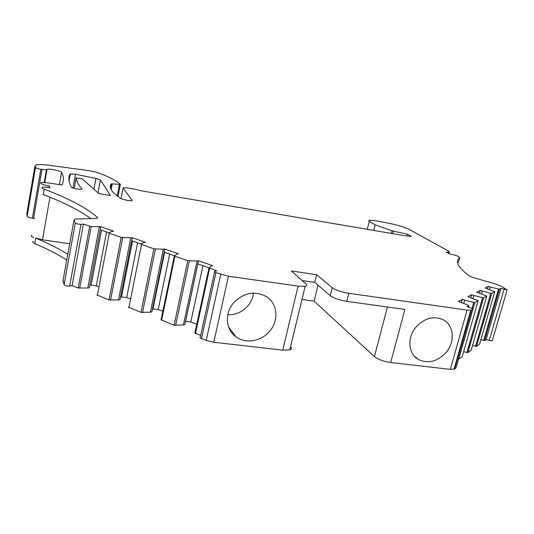 <?xml version="1.0" encoding="UTF-8"?>
<svg xmlns="http://www.w3.org/2000/svg" width="534" height="534" viewBox="0 0 534 534"><rect width="100%" height="100%" fill="white"/><g stroke="black" fill="none" stroke-linecap="round" stroke-linejoin="round"><path stroke-width="0.8" d="M174.364 255.879L161.061 319.813L174.104 325.213L183.396 324.966L197.073 260.999L198.454 260.752L212.686 265.712L211.324 265.972L209.001 267.881L216.811 270.885L214.708 271.312C213.894 271.599 214.294 272.053 215.91 272.674L228.445 276.232L298.112 286.117L305.161 286.271C306.93 285.85 307.19 285.069 305.962 283.928L291.397 270.965L316.635 274.696L332.208 287.692C335.773 290.162 341.306 292.038 348.802 293.313L467.103 310.1L470.788 310.214L472.677 309.293L455.989 367.966L454.634 368.974L450.336 369.361L390.681 362.526C383.566 361.451 378.139 359.469 374.401 356.579L314.132 301.163L318.044 285.183M314.132 301.163L301.964 299.501M208.974 267.995L194.877 332.936L200.664 335.519M185.472 321.375L190.812 321.995L196.759 324.272M190.812 321.995L202.94 265.718M185.545 321.355L197.847 263.936M183.396 324.966L184.791 324.559L197.78 263.909L209.034 267.854M198.454 260.752L197.78 263.909M128.44 307.163L140.989 312.357L150.388 312.223L163.304 249.218L164.752 249.004L178.469 253.783L177.048 254.01L174.384 255.753L174.932 256.2L187.754 260.699L197.073 260.999M152.43 308.992L158.211 309.506L169.678 254.064M158.211 309.506L162.837 311.282M152.971 308.852L164.599 252.282M150.388 312.223L151.843 311.856L164.112 252.115L174.424 255.726M164.752 249.004L164.112 252.115M96.968 294.955L109.043 299.961L118.535 299.928L130.737 237.85L132.238 237.67L145.468 242.282L143.993 242.476L141.023 244.065L141.51 244.485L153.872 248.817L163.304 249.218M120.557 296.997L126.732 297.458L130.122 298.753M126.732 297.458L137.572 242.816M121.518 296.791L132.512 241.041M118.535 299.928L120.043 299.594L131.638 240.734L141.069 244.038M132.238 237.67L131.638 240.734M99.304 226.883L87.776 288.053L78.204 287.986L72.07 285.61L83.411 224.12L91.18 226.596L100.859 226.736L113.635 231.189L112.1 231.349L108.849 232.791L109.276 233.184L121.198 237.37L130.737 237.85M98.55 286.665L96.314 285.81L106.573 231.956M96.314 285.81L91.134 285.129L101.527 230.187M91.134 285.129L89.785 285.383M87.776 288.053L89.338 287.759L100.292 229.753L108.896 232.771M100.859 226.736L100.292 229.753M72.07 285.61L69.647 286.05C67.017 286.157 65.155 285.71 64.06 284.695L63.079 280.257M49.021 187.521L49.282 186.052L49.862 187.648C46.425 187.107 44.002 187 42.607 187.334C41.512 187.721 42.053 188.348 44.229 189.216C68.692 198.421 86.455 207.833 97.528 217.445L97.215 218.252L95.953 218.393L74.914 219.06L74.059 219.955L75.321 222.972C76.469 223.826 78.358 224.28 80.994 224.333L83.411 224.12M49.956 197.206L42.486 239.806L35.745 238.077L34.79 243.584C47.092 248.817 57.752 254.284 66.777 259.971M35.745 238.077C48.073 243.264 58.76 248.67 67.811 254.284M34.79 243.584C32.667 242.623 32.153 241.855 33.268 241.281M49.282 186.052C42.56 184.717 39.81 183.562 41.018 182.601C42.366 182.274 44.743 182.388 48.147 182.928L61.951 184.944C64.013 180.812 63.893 176.594 61.597 172.295L59.381 184.817M33.889 237.67C31.479 236.689 30.825 235.901 31.92 235.314M492.355 340.532L492.241 340.912L489.224 340.445L486.18 339.41L500.972 288.393L507.113 289.889L501.079 286.124L495.245 283.888L473.378 277.593L469.266 275.924C457.992 267.354 454.788 261.266 459.661 257.668C459.153 256.453 455.769 255.192 449.501 253.87L446.21 252.048L449.348 252.248L448.88 251.24L409.351 229.52C404.552 227.157 397.757 225.081 388.952 223.292L375.495 220.736L368.861 220.162L369.281 221.396L375.162 224.841L392.023 230.801L407.549 234.246L411.34 236.382L403.864 235.561L140.222 190.638L136.864 189.563L127.225 187.921L123.327 187.701L123.094 188.061L132.138 200.31L131.845 200.751L127.753 200.557L121.031 198.688C111.666 192.373 108.402 187.427 111.239 183.85L120.384 184.397C116.933 181.059 110.258 177.455 100.359 173.583C96.587 172.188 92.008 171.1 86.608 170.326L48.788 165.24C42.5 164.419 38.208 164.312 35.918 164.913L34.964 165.914L35.478 167.522C35.958 168.103 37.734 168.684 40.818 169.265L46.425 169.719L47.039 169.331C49.188 168.497 61.23 170.947 61.597 172.295M34.823 218.513L32.407 218.179C29.357 217.645 27.608 217.018 27.161 216.303L26.834 213.607M407.549 234.246L407.108 235.915M375.162 224.841L373.733 230.428M459.661 257.668L458.419 262.121L457.551 262.307M486.18 339.41L484.605 340.545L499.47 289.201L500.972 288.393M499.47 289.201L490.372 287.032L489.625 289.628M484.605 340.545L480.887 339.757M477.676 338.923L478.611 339.163M487.595 288.841L488.303 286.384L490.372 287.032M472.557 345.505L475.56 346.292L490.819 293.246L491.754 293.366L494.731 291.764L485.066 288.013L488.303 286.384M475.56 346.292L476.542 346.352L479.619 344.136L494.731 291.764M481.595 293.894L482.396 291.097L480.266 290.429L479.519 293.046M469.146 344.617L470.114 344.871M490.819 293.246L482.396 291.097M463.639 351.652L466.89 352.507L482.569 297.678L483.59 297.785L486.734 296.09L476.802 292.171L480.266 290.429M466.89 352.507L467.911 352.567L471.208 350.191L486.734 296.09M473.004 298.466L473.858 295.456L471.662 294.755L470.714 297.551M482.569 297.678L473.858 295.456M471.996 308.505L473.718 302.438L474.786 302.544L478.157 300.722L467.951 296.624L471.662 294.755M458.459 359.275L462.204 356.679L478.157 300.722M463.786 303.385L464.7 300.128L462.437 299.394L461.296 302.377M473.718 302.438L464.7 300.128M472.677 309.293C472.957 308.972 472.236 308.512 470.501 307.904L466.99 306.756L468.945 305.702L468.431 305.281L458.446 301.403L462.437 299.394M72.958 187.995L75.441 174.238L70.014 173.964C68.132 177.595 68.572 181.974 71.336 187.114C71.663 188.135 79.973 189.857 81.609 189.243L81.862 188.782C78.324 184.657 76.409 180.999 76.122 177.809L82.303 178.85L98.817 193.588L110.445 195.524L100.372 179.998L95.913 178.436L93.917 189.216M75.441 174.238L95.913 178.436M348.802 293.313L346.766 301.356L404.899 309.4L390.681 362.526M346.766 301.356C339.277 300.108 333.763 298.212 330.226 295.682L314.766 282.366L302.157 280.544M316.635 274.696L314.766 282.366M42.486 239.806L69.727 243.771M90.7 218.513C79.426 210.323 63.626 202.346 43.294 194.583L44.229 189.216M416.079 327.008C406.941 337.455 408.17 353.835 418.249 359.395C428.014 364.021 437.279 361.738 446.044 352.553C455.315 342.007 454 325.139 443.213 319.773C433.641 315.641 424.597 318.05 416.079 327.008M233.438 303.018C224.353 313.511 225.715 329.858 236.001 336.874C245.693 344.163 261.573 341.346 269.817 331.087C279.162 320.367 277.533 303.305 266.232 296.503C254.504 290.489 243.577 292.659 233.438 303.018M227.758 314.773C235.781 314.987 242.529 311.969 248.01 305.735C251.107 301.964 252.936 297.745 253.503 293.079M290.756 346.846C291.904 348.215 291.584 349.229 289.788 349.883L282.746 350.157L213.767 342.247L206.211 340.412L201.478 338.569C199.903 337.882 199.529 337.334 200.357 336.921L214.555 272.013M374.401 356.579L387.457 306.99M195.451 333.496L209.608 268.355M175.633 325.466L189.303 260.979M174.104 325.213L187.754 260.699M161.575 320.347L174.932 256.2M142.505 312.617L155.401 249.104M140.989 312.357L153.872 248.817M128.901 307.664L141.51 244.485M110.538 300.215L122.72 237.65M109.043 299.961L121.198 237.37M97.375 295.429L109.276 233.184M79.686 288.247L91.18 226.596M78.204 287.986L89.679 226.316M80.994 224.333L69.647 286.05M75.321 222.972L64.06 284.695M74.059 219.955L62.959 280.917M46.672 169.565L44.435 182.474M41.979 169.465L33.562 218.353M40.818 169.265L32.407 218.179M35.478 167.522L27.161 216.303M34.964 165.914L26.72 214.267M119.389 184.557L117.2 195.971M112.294 183.796L111.185 189.643M111.239 183.85L110.471 187.921M132.138 200.31L132.072 200.657M123.094 188.061L121.051 198.701M393.291 231.155L392.644 233.652M392.023 230.801L391.342 233.425M369.281 221.396L367.272 229.326M504.069 289.361L489.224 340.445M498.529 289.101L483.664 340.478M476.542 346.352L491.801 293.346M467.911 352.567L483.59 297.785M458.666 359.222L474.786 302.544M468.945 305.702L468.505 307.25M97.976 192.841L100.372 179.998M70.014 173.964L68.926 180.025M81.862 188.782L81.789 189.169M76.122 177.809L74.213 188.389M97.528 217.445L97.388 218.192M332.208 287.692L330.226 295.682M450.336 369.361L467.103 310.1M471.382 310.02L454.634 368.974M215.91 272.674L201.478 338.569M206.211 340.412L220.762 274.383M228.445 276.232L213.767 342.247M282.746 350.157L298.112 286.117M47.039 169.331L44.756 182.501M46.425 169.719L44.215 182.461M120.317 184.557L118.014 196.585M111.339 183.796L110.525 188.108M449.348 252.248L448.981 253.583M458.112 262.247L457.785 263.436M507.113 289.889L492.241 340.912M499.423 289.221L484.558 340.572M491.754 293.366L476.488 346.379M483.537 297.798L467.857 352.594M474.726 302.564L458.606 359.255M70.261 173.81L69.02 180.752M414.25 356.058L418.249 359.395M228.552 326.901L236.001 336.874M470.788 310.214L454.02 369.261M305.161 286.271L289.788 349.883"/></g></svg>
